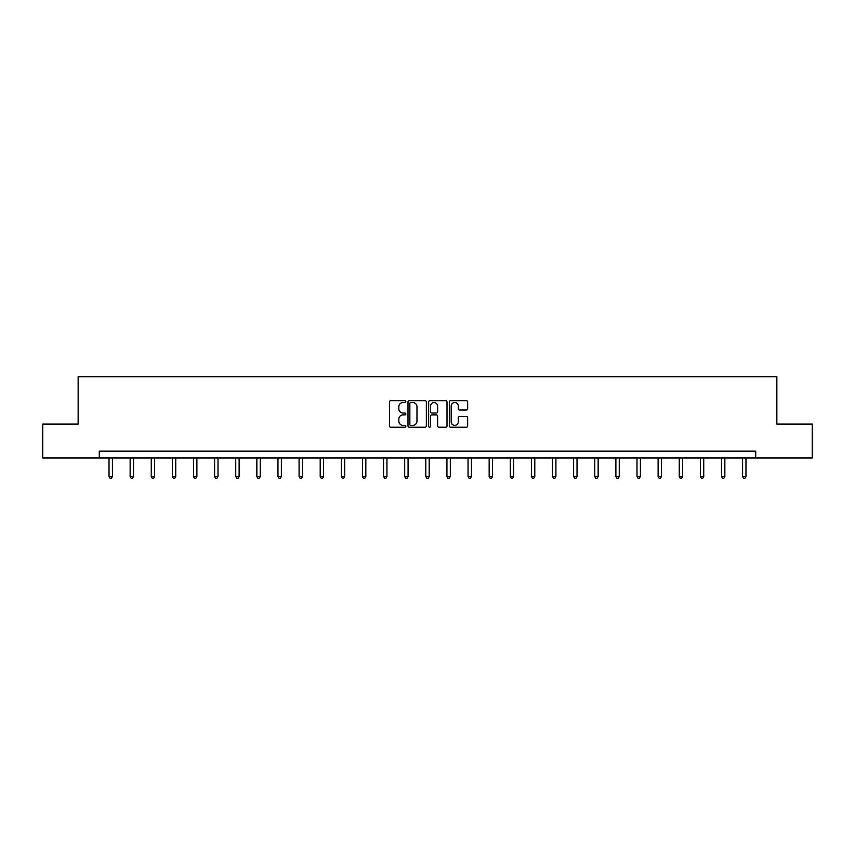 <?xml version="1.0" encoding="UTF-8"?>
<svg xmlns="http://www.w3.org/2000/svg" width="855" height="855" viewBox="0 0 855 855"><rect width="100%" height="100%" fill="white"/><g stroke="black" fill="none" stroke-linecap="round" stroke-linejoin="round"><path stroke-width="1.28" d="M405.836 401.594A0.93 0.93 0 0 0 404.907 400.664L390.788 400.664A1.325 1.325 0 0 0 389.463 401.989L389.463 425.908A1.325 1.325 0 0 0 390.788 427.233L404.907 427.233A0.93 0.93 0 0 0 405.836 426.303A0.93 0.93 0 0 0 404.907 425.373L403.079 425.373A4.254 4.254 0 0 1 398.825 421.12L398.825 419.132A4.254 4.254 0 0 1 403.079 414.878L404.907 414.878A0.93 0.93 0 0 0 405.836 413.948A0.93 0.93 0 0 0 404.907 413.018L403.079 413.018A4.254 4.254 0 0 1 398.825 408.765L398.825 406.777A4.254 4.254 0 0 1 403.079 402.523L404.907 402.523A0.93 0.93 0 0 0 405.836 401.594M466.338 410.026A1.325 1.325 0 0 0 467.664 408.701L467.664 401.989A1.325 1.325 0 0 0 466.338 400.664L450.66 400.664A1.325 1.325 0 0 0 449.324 401.989L449.324 425.908A1.325 1.325 0 0 0 450.66 427.233L466.338 427.233A1.325 1.325 0 0 0 467.664 425.908L467.664 417.806A1.325 1.325 0 0 0 466.338 416.471L459.627 416.471A1.325 1.325 0 0 0 458.291 417.806L458.291 421.825A3.559 3.559 0 0 1 454.742 425.373A3.559 3.559 0 0 1 451.184 421.825L451.184 406.072A3.559 3.559 0 0 1 454.742 402.523A3.559 3.559 0 0 1 458.291 406.072L458.291 408.701A1.325 1.325 0 0 0 459.627 410.026L466.338 410.026M99.276 457.949L42.75 457.949L42.75 424.101L78.147 424.101L78.147 376.724L776.853 376.724L776.853 424.101L812.25 424.101L812.25 457.949L755.724 457.949L755.724 451.173L99.276 451.173L99.276 457.949L755.724 457.949M426.335 401.989A1.325 1.325 0 0 0 425.01 400.664L409.331 400.664A1.325 1.325 0 0 0 407.995 401.989L407.995 425.908A1.325 1.325 0 0 0 409.331 427.233L425.01 427.233A1.325 1.325 0 0 0 426.335 425.908L426.335 401.989M429.99 400.664L445.669 400.664A1.325 1.325 0 0 1 447.005 401.989L447.005 425.908A1.325 1.325 0 0 1 445.669 427.233L438.957 427.233A1.325 1.325 0 0 1 437.632 425.908L437.632 416.203A1.325 1.325 0 0 0 436.307 414.878L431.85 414.878A1.325 1.325 0 0 0 430.525 416.203L430.525 426.303A0.93 0.93 0 0 1 429.595 427.233A0.93 0.93 0 0 1 428.665 426.303L428.665 401.989A1.325 1.325 0 0 1 429.99 400.664M410.785 402.523A0.93 0.93 0 0 0 409.855 403.453L409.855 424.443A0.93 0.93 0 0 0 410.785 425.373L412.719 425.373A4.254 4.254 0 0 0 416.973 421.12L416.973 406.777A4.254 4.254 0 0 0 412.719 402.523L410.785 402.523M437.632 406.146A3.559 3.559 0 0 0 434.073 402.587A3.559 3.559 0 0 0 430.525 406.146L430.525 411.693A1.325 1.325 0 0 0 431.85 413.018L436.307 413.018A1.325 1.325 0 0 0 437.632 411.693L437.632 406.146M109.023 457.949L109.023 476.524L112.4 476.524L112.4 457.949M112.4 476.524L111.385 478.276L110.038 478.276L109.023 476.524M130.142 457.949L130.142 476.524L133.519 476.524L133.519 457.949M133.519 476.524L132.504 478.276L131.157 478.276L130.142 476.524M151.26 457.949L151.26 476.524L154.637 476.524L154.637 457.949M154.637 476.524L153.622 478.276L152.275 478.276L151.26 476.524M172.379 457.949L172.379 476.524L175.756 476.524L175.756 457.949M175.756 476.524L174.741 478.276L173.394 478.276L172.379 476.524M193.497 457.949L193.497 476.524L196.885 476.524L196.885 457.949M196.885 476.524L195.87 478.276L194.513 478.276L193.497 476.524M214.616 457.949L214.616 476.524L218.004 476.524L218.004 457.949M218.004 476.524L216.988 478.276L215.631 478.276L214.616 476.524M235.734 457.949L235.734 476.524L239.122 476.524L239.122 457.949M239.122 476.524L238.107 478.276L236.75 478.276L235.734 476.524M256.853 457.949L256.853 476.524L260.241 476.524L260.241 457.949M260.241 476.524L259.225 478.276L257.868 478.276L256.853 476.524M277.971 457.949L277.971 476.524L281.359 476.524L281.359 457.949M281.359 476.524L280.344 478.276L278.987 478.276L277.971 476.524M299.09 457.949L299.09 476.524L302.478 476.524L302.478 457.949M302.478 476.524L301.462 478.276L300.105 478.276L299.09 476.524M320.208 457.949L320.208 476.524L323.596 476.524L323.596 457.949M323.596 476.524L322.581 478.276L321.224 478.276L320.208 476.524M341.327 457.949L341.327 476.524L344.715 476.524L344.715 457.949M344.715 476.524L343.699 478.276L342.342 478.276L341.327 476.524M362.445 457.949L362.445 476.524L365.833 476.524L365.833 457.949M365.833 476.524L364.818 478.276L363.461 478.276L362.445 476.524M383.574 457.949L383.574 476.524L386.952 476.524L386.952 457.949M386.952 476.524L385.936 478.276L384.59 478.276L383.574 476.524M404.693 457.949L404.693 476.524L408.07 476.524L408.07 457.949M408.07 476.524L407.055 478.276L405.708 478.276L404.693 476.524M425.811 457.949L425.811 476.524L429.189 476.524L429.189 457.949M429.189 476.524L428.173 478.276L426.827 478.276L425.811 476.524M446.93 457.949L446.93 476.524L450.307 476.524L450.307 457.949M450.307 476.524L449.292 478.276L447.945 478.276L446.93 476.524M468.048 457.949L468.048 476.524L471.426 476.524L471.426 457.949M471.426 476.524L470.41 478.276L469.064 478.276L468.048 476.524M489.167 457.949L489.167 476.524L492.555 476.524L492.555 457.949M492.555 476.524L491.54 478.276L490.182 478.276L489.167 476.524M510.285 457.949L510.285 476.524L513.673 476.524L513.673 457.949M513.673 476.524L512.658 478.276L511.301 478.276L510.285 476.524M531.404 457.949L531.404 476.524L534.792 476.524L534.792 457.949M534.792 476.524L533.777 478.276L532.419 478.276L531.404 476.524M552.522 457.949L552.522 476.524L555.91 476.524L555.91 457.949M555.91 476.524L554.895 478.276L553.538 478.276L552.522 476.524M573.641 457.949L573.641 476.524L577.029 476.524L577.029 457.949M577.029 476.524L576.014 478.276L574.656 478.276L573.641 476.524M594.759 457.949L594.759 476.524L598.147 476.524L598.147 457.949M598.147 476.524L597.132 478.276L595.775 478.276L594.759 476.524M615.878 457.949L615.878 476.524L619.266 476.524L619.266 457.949M619.266 476.524L618.251 478.276L616.893 478.276L615.878 476.524M636.996 457.949L636.996 476.524L640.384 476.524L640.384 457.949M640.384 476.524L639.369 478.276L638.012 478.276L636.996 476.524M658.115 457.949L658.115 476.524L661.503 476.524L661.503 457.949M661.503 476.524L660.488 478.276L659.13 478.276L658.115 476.524M679.244 457.949L679.244 476.524L682.621 476.524L682.621 457.949M682.621 476.524L681.606 478.276L680.259 478.276L679.244 476.524M700.363 457.949L700.363 476.524L703.74 476.524L703.74 457.949M703.74 476.524L702.725 478.276L701.378 478.276L700.363 476.524M721.481 457.949L721.481 476.524L724.858 476.524L724.858 457.949M724.858 476.524L723.843 478.276L722.496 478.276L721.481 476.524M742.6 457.949L742.6 476.524L745.977 476.524L745.977 457.949M745.977 476.524L744.962 478.276L743.615 478.276L742.6 476.524"/></g></svg>
